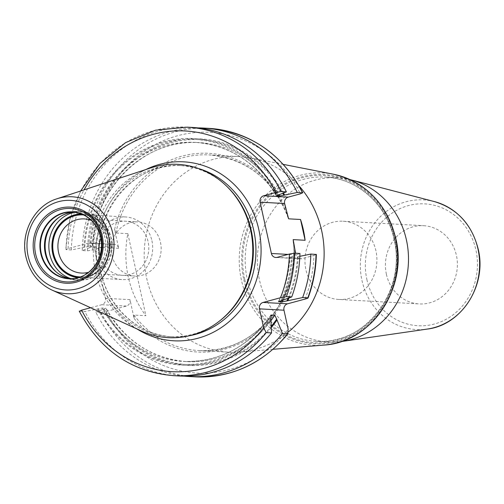 <?xml version="1.0" encoding="UTF-8"?>
<svg xmlns="http://www.w3.org/2000/svg" width="504" height="504" viewBox="0 0 504 504"><rect width="100%" height="100%" fill="white"/><g stroke="black" fill="none" stroke-linecap="round" stroke-linejoin="round"><path stroke-width="0.38" stroke-dasharray="2.52 1.89" d="M141.567 331.04A86.795 79.714 -86.8 0 1 95.489 271.946A86.795 79.714 93.2 0 1 150.633 167.964M227.266 186.808A85.699 78.712 93.2 0 0 179.411 165.52A85.699 78.712 93.2 0 0 98.072 271.769A85.699 78.712 -86.8 0 0 169.898 336.659A85.699 78.712 -86.8 0 0 219.813 320.809M79.241 311.138L84.886 311.522L102.236 308.032L105.834 308.234L95.81 312.133L100.989 312.417L106.161 311.529L126.384 306.067A5.292 4.857 -86.8 0 0 129.982 299.659L134.108 318.433L133.982 315.063L145.895 315.724A97.946 89.951 93.2 0 1 128.299 277.011A97.946 89.951 93.2 0 1 127.852 233.673L115.939 233.012L114.572 229.566L118.698 248.346A5.292 4.857 -86.8 0 0 114.269 244.339A5.292 4.857 -86.8 0 0 112.846 244.49L92.623 249.953L87.45 250.841L82.272 250.557L92.295 246.658L88.698 246.456L71.347 249.946L66.018 249.65L68.09 248.585L88.32 243.123A5.292 4.857 93.2 0 1 89.737 242.978A5.292 4.857 93.2 0 1 94.172 246.979L105.456 298.292A5.292 4.857 93.2 0 1 101.858 304.7L90.607 307.736M127.852 233.673L145.895 315.724M305.052 299.086A120.519 110.685 -86.8 0 0 313.948 255.415L301.776 258.703L277.244 257.336M295.558 253.21L295.917 254.848A5.292 4.857 -86.8 0 0 300.353 258.848A5.292 4.857 -86.8 0 0 301.776 258.703M88.698 246.456A109.696 100.75 93.2 0 1 195.388 142.374L198.986 142.575C145.492 138.058 94.311 187.948 92.528 246.739L92.295 246.658A109.696 100.75 93.2 0 1 198.986 142.575A109.696 100.75 93.2 0 1 279.191 194.582M187.211 127.159A124.438 114.288 93.2 0 0 66.018 249.65L65.696 249.537L69.823 219.309L80.59 191.01M293.536 243.237A97.946 89.951 93.2 0 1 198.469 350.507L228.722 352.189A97.946 89.951 -86.8 0 1 146.639 278.032A97.946 89.951 93.2 0 1 239.589 156.605A97.946 89.951 93.2 0 1 250.935 158.029A97.946 89.951 93.2 0 1 299.105 185.963M228.722 352.189A97.946 89.951 -86.8 0 0 240.156 352.031A97.946 89.951 -86.8 0 0 288.471 331.903M337.485 177.742L325.326 177.068C357.525 178.309 386.946 204.832 394.015 239.274C407.15 290.499 364.518 346.097 316.191 341.359A82.272 75.562 93.2 0 1 247.243 279.065A82.272 75.562 93.2 0 1 325.326 177.068A82.272 75.562 93.2 0 1 394.273 239.356A82.272 75.562 93.2 0 1 316.191 341.359L328.356 342.033A82.272 75.562 -86.8 0 1 259.402 279.739A82.272 75.562 93.2 0 1 337.485 177.742A82.272 75.562 93.2 0 1 349.946 179.575M328.356 342.033A82.272 75.562 -86.8 0 0 340.943 341.592M386.398 274.258A39.18 35.979 93.2 0 1 423.581 225.691A39.18 35.979 93.2 0 1 456.41 255.352A39.18 35.979 93.2 0 1 419.227 303.925A39.18 35.979 93.2 0 1 386.398 274.258M338.757 299.452A39.18 35.979 -86.8 0 1 305.928 269.785A39.18 35.979 93.2 0 1 343.111 221.218A39.18 35.979 93.2 0 1 375.94 250.879A39.18 35.979 -86.8 0 1 338.757 299.452L419.227 303.925M313.948 255.415L316.021 254.35M299.83 256.328L293.498 257.55L289.661 257.267C288.786 272.866 285.062 287.633 278.485 301.568M278.813 301.361A109.696 100.75 -86.8 0 0 289.901 257.355L299.924 253.455M102.236 308.032A109.696 100.75 -86.8 0 0 183.21 361.431L186.808 361.633A109.696 100.75 -86.8 0 1 105.834 308.234L106.067 308.297C124.74 340.855 151.654 358.634 186.808 361.633A109.696 100.75 -86.8 0 0 271.133 320.424M71.347 249.946A124.438 114.288 93.2 0 1 192.541 127.455M82.272 250.557A124.438 114.288 93.2 0 1 197.996 127.903M84.023 247.338A113.469 104.208 93.2 0 1 163.932 141.756A113.469 104.208 93.2 0 1 278.712 194.764M97.562 308.914A113.469 104.208 -86.8 0 0 271.102 319.662M281.919 300.403A113.469 104.208 -86.8 0 0 292.251 256.341M89.939 247.672A113.469 104.208 93.2 0 1 168.746 142.386A113.469 104.208 93.2 0 1 283.487 192.969M103.478 309.248A113.469 104.208 -86.8 0 0 271.379 327.455M289.057 297.889A113.469 104.208 -86.8 0 0 298.173 256.668M178.731 375.946A124.438 114.288 93.2 0 1 84.886 311.522M184.199 376.11A124.438 114.288 93.2 0 1 95.81 312.133M71.196 278.636A33.321 30.599 -86.8 0 0 73.225 278.819A33.321 30.599 -86.8 0 0 104.845 237.516A33.321 30.599 93.2 0 0 76.923 212.285A33.321 30.599 93.2 0 0 74.888 212.247M83.859 214.981A31.027 28.495 93.2 0 1 108.99 238.411A31.027 28.495 -86.8 0 1 80.413 276.916M91.596 220.532A27.109 24.898 93.2 0 1 107.037 239.444A27.109 24.898 -86.8 0 1 88.723 272.255M112.052 255.496A27.109 24.898 -86.8 0 0 134.77 276.028A27.109 24.898 -86.8 0 0 160.499 242.418A27.109 24.898 93.2 0 0 137.781 221.886A27.109 24.898 93.2 0 0 112.052 255.496M151.912 240.704A31.355 28.797 93.2 0 1 122.157 279.575A31.355 28.797 93.2 0 1 95.88 255.837A31.355 28.797 93.2 0 1 125.635 216.966A31.355 28.797 93.2 0 1 151.912 240.704M79.575 277.206A31.355 28.797 -86.8 0 0 109.28 238.335A31.355 28.797 -86.8 0 0 83.053 214.597M100.857 238.203A27.109 24.898 93.2 0 1 125.83 221.231A27.109 24.898 93.2 0 1 148.119 241.725A27.109 24.898 93.2 0 1 130.095 274.453A27.109 24.898 93.2 0 1 99.887 255.717M56.908 198.803A48.541 44.579 93.2 0 0 26.069 256.958A48.541 44.579 -86.8 0 0 51.836 290.008M169.898 336.659L172.45 336.798A85.699 78.712 -86.8 0 1 100.63 271.914A85.699 78.712 93.2 0 1 181.963 165.665A85.699 78.712 93.2 0 1 198.79 168.613M179.411 165.52L181.963 165.665C131.689 160.719 87.261 218.629 100.951 272.015C108.322 307.906 138.953 335.513 172.45 336.798A85.699 78.712 -86.8 0 0 189.498 335.733M103.024 287.242A89.618 82.309 -86.8 0 0 136.956 328.936M129.982 299.659L105.456 298.292M118.698 248.346L94.172 246.979M126.384 306.067L101.858 304.7M285.881 209.204A99.508 91.394 -86.8 0 0 194.21 153.783A99.508 91.394 -86.8 0 0 114.572 229.566M92.623 249.953A120.519 110.685 93.2 0 1 177.572 135.752A120.519 110.685 93.2 0 1 300.409 193.838M134.108 318.433A99.508 91.394 -86.8 0 0 236.275 345.12A99.508 91.394 -86.8 0 0 294.67 249.171M106.161 311.529A120.519 110.685 -86.8 0 0 288.156 329.181M88.32 243.123L112.846 244.49M87.45 250.841A124.438 114.288 93.2 0 1 208.643 128.35M295.917 254.848L288.086 254.413M115.939 233.012A97.946 89.951 93.2 0 1 209.336 154.923A97.946 89.951 93.2 0 1 287.494 215.618M293.171 240.654C301.039 298.733 252.05 355.427 198.469 350.507A97.946 89.951 93.2 0 1 133.982 315.063M333.264 174.189A86.285 79.241 -86.8 0 0 241.378 279.909A86.285 79.241 -86.8 0 0 323.763 345.095M243.779 279.588A84.722 77.811 -86.8 0 0 337.554 341.334A84.722 77.811 -86.8 0 0 395.186 238.694A84.722 77.811 -86.8 0 0 301.411 176.948A84.722 77.811 -86.8 0 0 243.779 279.588M244.768 279.386A83.84 76.999 93.2 0 1 301.802 177.811A83.84 76.999 93.2 0 1 394.601 238.921A83.84 76.999 93.2 0 1 337.567 340.496A83.84 76.999 93.2 0 1 244.768 279.386M434.398 201.594A64.928 59.63 -86.8 0 0 361.96 280.394A64.928 59.63 -86.8 0 0 427.316 329.068M366.881 279.531A61.022 56.045 -86.8 0 0 434.423 324.009A61.022 56.045 -86.8 0 0 475.934 250.078A61.022 56.045 -86.8 0 0 408.385 205.601A61.022 56.045 -86.8 0 0 366.881 279.531M100.989 312.417A124.438 114.288 -86.8 0 0 194.828 376.841M68.09 248.585A120.519 110.685 93.2 0 1 84.055 189.869M96.604 258.035A89.618 82.309 93.2 0 1 145.814 169.546M84.798 247.13A112.638 103.446 93.2 0 1 164.109 142.563A112.638 103.446 93.2 0 1 277.937 194.972M98.337 308.706A112.638 103.446 -86.8 0 0 270.875 318.616M280.955 300.661A112.638 103.446 -86.8 0 0 291.476 256.549M276.129 195.709C257.456 163.157 230.542 145.379 195.388 142.374A109.696 100.75 93.2 0 1 276.249 195.565M90.714 247.458A112.638 103.446 93.2 0 1 168.96 143.186A112.638 103.446 93.2 0 1 282.744 193.246M104.252 309.034A112.638 103.446 -86.8 0 0 271.335 326.252M288.074 298.236A112.638 103.446 -86.8 0 0 297.398 256.876M283.147 299.974A109.696 100.75 -86.8 0 0 293.498 257.55M270.862 315.151C248.718 346.865 219.498 362.294 183.21 361.431A109.696 100.75 -86.8 0 0 270.661 315.781M79.556 311.226A124.438 114.288 -86.8 0 0 173.395 375.65M91.382 220.254A33.321 30.599 93.2 0 1 100.794 237.289A33.321 30.599 -86.8 0 1 88.477 272.513M57.928 218.137A34.203 31.412 93.2 0 1 58.351 217.804A34.203 31.412 93.2 0 1 106.93 237.371A34.203 31.412 -86.8 0 1 92.434 274.844A34.203 31.412 -86.8 0 1 55.377 271.278A34.203 31.412 -86.8 0 1 54.999 270.906M56.555 272.267A34.278 31.481 -86.8 0 0 74.712 279.865A34.278 31.481 -86.8 0 0 107.245 237.371A34.278 31.481 93.2 0 0 78.517 211.415L82.234 211.617A34.278 31.481 93.2 0 1 110.968 237.573A34.278 31.481 -86.8 0 1 78.429 280.073A34.278 31.481 -86.8 0 1 70.667 278.561M59.63 216.953A34.278 31.481 93.2 0 1 78.517 211.415C71.133 211.082 64.411 213.211 58.351 217.804L57.513 218.453M74.353 212.26A34.278 31.481 93.2 0 1 82.234 211.617L94.708 215.17L105.248 224.431L111.163 237.636C116.613 258.854 98.891 282.013 78.429 280.073L74.712 279.865C67.341 279.38 60.896 276.513 55.377 271.278L54.621 270.547M78.057 277.66A31.928 29.326 -86.8 0 0 109.796 238.197A31.928 29.326 93.2 0 0 81.598 213.979M288.181 217.886C273.433 179.796 247.155 158.804 209.336 154.923L239.589 156.605M273.036 349.304L240.156 352.031M283.317 164.386L250.935 158.029M343.111 221.218L423.581 225.691M300.353 258.848L275.82 257.487M114.269 244.339L89.737 242.978M69.168 278.599L73.225 278.819M72.872 212.064L76.923 212.285M81.308 273.055L134.77 276.028M84.313 218.919L137.781 221.886M79.525 277.206L122.157 279.575M83.002 214.597L125.635 216.966"/><path stroke-width="0.76" d="M56.908 198.803L150.633 167.964A86.795 79.714 93.2 0 1 226.328 185.9A86.795 79.714 93.2 0 1 250.601 230.057A86.795 79.714 -86.8 0 1 218.78 321.602A86.795 79.714 -86.8 0 1 141.567 331.04L51.836 290.008A48.541 44.579 -86.8 0 0 98.16 282.07A48.541 44.579 -86.8 0 0 112.814 233.528A48.541 44.579 93.2 0 0 56.908 198.803C34.499 205.582 20.091 232.81 25.937 256.876C29.686 272.349 38.317 283.393 51.836 290.008M218.78 321.602L219.813 320.809A85.699 78.712 -86.8 0 0 251.231 230.41A85.699 78.712 93.2 0 0 227.266 186.808L226.328 185.9M287.494 215.618A97.946 89.951 93.2 0 1 288.609 218.831L284.634 203.534L260.108 202.167A5.292 4.857 93.2 0 1 263.705 195.76L275.877 192.471L281.049 191.583L286.385 191.879L276.362 195.779L279.959 195.974L297.303 192.484L302.797 192.862C281.894 153.607 250.507 132.098 208.643 128.35A124.438 114.288 93.2 0 1 302.482 192.774L300.409 193.838L288.238 197.127A5.292 4.857 -86.8 0 0 284.634 203.534M271.379 327.455A113.469 104.208 -86.8 0 0 277.024 319.99L282.461 333.503A124.438 114.288 93.2 0 1 189.649 376.551L194.828 376.841C231.985 377.975 263.069 363.554 288.086 333.572L287.639 333.793L288.156 329.181L283.985 310.212L259.459 308.851A5.292 4.857 93.2 0 1 263.057 302.444L280.526 297.725L286.398 296.642L291.728 296.938L278.668 301.657L282.272 301.858L287.834 300.731A113.469 104.208 -86.8 0 0 289.057 297.889M316.021 254.35A124.438 114.288 -86.8 0 1 307.831 297.832L308.095 297.952C313.236 283.966 315.983 269.47 316.342 254.463L310.842 254.06A124.438 114.288 93.2 0 1 302.652 297.549L307.831 297.832C308.473 297.977 307.547 298.393 305.052 299.086L287.582 303.805A5.292 4.857 -86.8 0 0 283.985 310.212M295.558 253.21L293.183 239.614L305.096 240.282L300.529 219.492A97.946 89.951 93.2 0 1 303.339 229.742A97.946 89.951 93.2 0 1 305.096 240.282M288.609 218.831L300.529 219.492M286.398 296.642A124.438 114.288 -86.8 0 0 294.588 253.159L289.416 254.048L277.244 257.336A5.292 4.857 93.2 0 1 275.82 257.487A5.292 4.857 93.2 0 1 271.391 253.481L260.108 202.167M299.105 185.963A97.946 89.951 93.2 0 1 321.678 230.763A97.946 89.951 -86.8 0 1 288.471 331.903M349.946 179.575A82.272 75.562 93.2 0 1 351.194 179.89A82.272 75.562 93.2 0 1 406.438 240.036A82.272 75.562 -86.8 0 1 342.216 341.416A82.272 75.562 -86.8 0 1 340.943 341.592M310.842 254.06L299.83 256.328M294.588 253.159L299.924 253.455A124.438 114.288 93.2 0 1 291.728 296.938M79.556 311.226L81.629 310.162L90.607 307.736M270.661 315.781A109.696 100.75 -86.8 0 0 271.209 314.943L270.875 318.616L271.543 332.898A124.438 114.288 93.2 0 1 178.731 375.946L173.395 375.65A124.438 114.288 -86.8 0 0 266.207 332.602L263.63 327.821L259.459 308.851M281.049 191.583A124.438 114.288 93.2 0 0 187.211 127.159L192.541 127.455A124.438 114.288 93.2 0 1 286.385 191.879M197.996 127.903A124.438 114.288 93.2 0 1 203.465 128.06A124.438 114.288 93.2 0 1 297.303 192.484M283.487 192.969A113.469 104.208 93.2 0 1 284.634 195.092M277.024 319.99L274.812 315.145L270.862 315.151M278.485 301.568L278.668 301.657A109.696 100.75 -86.8 0 0 278.813 301.361M282.461 333.503L287.639 333.793A124.438 114.288 -86.8 0 1 194.828 376.841M266.207 332.602L271.543 332.898M189.649 376.551A124.438 114.288 93.2 0 1 184.199 376.11M302.652 297.549L287.834 300.731M74.888 212.247A33.321 30.599 93.2 0 0 57.513 218.453A33.321 30.599 93.2 0 0 45.297 253.594A33.321 30.599 -86.8 0 0 54.621 270.547A33.321 30.599 -86.8 0 0 71.196 278.636M80.413 276.916A31.027 28.495 -86.8 0 1 53.537 253.386A31.027 28.495 93.2 0 1 83.859 214.981M88.723 272.255A27.109 24.898 -86.8 0 1 81.308 273.055A27.109 24.898 -86.8 0 1 58.584 252.529A27.109 24.898 93.2 0 1 84.313 218.919A27.109 24.898 93.2 0 1 91.596 220.532M83.053 214.597A31.355 28.797 -86.8 0 0 83.002 214.597A31.355 28.797 -86.8 0 0 53.248 253.468A31.355 28.797 -86.8 0 0 79.525 277.206A31.355 28.797 -86.8 0 0 79.575 277.206M99.887 255.717A27.109 24.898 93.2 0 1 99.672 254.81A27.109 24.898 93.2 0 1 100.857 238.203M28.104 255.994A44.856 41.196 -86.8 0 0 77.755 288.691A44.856 41.196 -86.8 0 0 108.266 234.347A44.856 41.196 93.2 0 0 58.615 201.65A44.856 41.196 93.2 0 0 28.104 255.994M34.121 254.369A38.121 35.015 93.2 0 1 60.052 208.183A38.121 35.015 93.2 0 1 102.249 235.973A38.121 35.015 93.2 0 1 76.318 282.158A38.121 35.015 93.2 0 1 34.121 254.369M198.79 168.613A85.699 78.712 93.2 0 1 253.789 230.555A85.699 78.712 -86.8 0 1 189.498 335.733M136.956 328.936A89.618 82.309 -86.8 0 0 227.676 322.875A89.618 82.309 -86.8 0 0 258.836 229.692A89.618 82.309 93.2 0 0 145.814 169.546M288.238 197.127L263.705 195.76M288.086 254.413L271.391 253.481M293.183 239.614A97.946 89.951 93.2 0 1 293.536 243.237M333.264 174.189C365.854 182.183 386.694 203.572 395.779 238.342C408.227 287.803 371.309 342.783 323.763 345.095A86.285 79.241 -86.8 0 0 395.577 238.266A86.285 79.241 -86.8 0 0 333.264 174.189L283.317 164.386M434.398 201.594C457.292 208.58 471.895 224.438 478.208 249.152C487.154 285.018 461.771 325.156 427.316 329.068A64.928 59.63 -86.8 0 0 477.994 249.058A64.928 59.63 -86.8 0 0 434.398 201.594L351.194 179.89M84.055 189.869A120.519 110.685 93.2 0 1 181.182 130.838A120.519 110.685 93.2 0 1 275.877 192.471M280.526 297.725A120.519 110.685 -86.8 0 0 289.416 254.048M81.629 310.162A120.519 110.685 -86.8 0 0 263.63 327.821M279.191 194.582A109.696 100.75 93.2 0 1 279.959 195.974M282.744 193.246A112.638 103.446 93.2 0 1 283.859 195.3M271.335 326.252A112.638 103.446 -86.8 0 0 276.791 318.944M286.87 300.995A112.638 103.446 -86.8 0 0 288.074 298.236M271.133 320.424A109.696 100.75 -86.8 0 0 274.812 315.145M282.272 301.858A109.696 100.75 -86.8 0 0 283.147 299.974M287.582 303.805L263.057 302.444M35.639 254.06A36.767 33.768 93.2 0 1 60.65 209.519A36.767 33.768 93.2 0 1 101.348 236.319A36.767 33.768 -86.8 0 1 76.337 280.86A36.767 33.768 -86.8 0 1 35.639 254.06M40.748 253.405A33.529 30.794 -86.8 0 0 77.862 277.843A33.529 30.794 -86.8 0 0 100.668 237.22A33.529 30.794 93.2 0 0 63.561 212.782A33.529 30.794 93.2 0 0 40.748 253.405M72.872 212.064C87.205 213.727 96.472 222.119 100.661 237.245C105.985 258.023 88.691 280.526 69.168 278.599A33.321 30.599 -86.8 0 1 41.246 253.367A33.321 30.599 93.2 0 1 72.872 212.064A33.321 30.599 93.2 0 1 91.382 220.254M69.168 278.599A33.321 30.599 -86.8 0 0 88.477 272.513M54.999 270.906A34.203 31.412 -86.8 0 1 45.814 253.877A34.203 31.412 93.2 0 1 57.928 218.137M59.63 216.953A34.278 31.481 93.2 0 0 45.977 253.915A34.278 31.481 -86.8 0 0 56.555 272.267M70.667 278.561A34.278 31.481 -86.8 0 1 49.701 254.117A34.278 31.481 93.2 0 1 74.353 212.26M81.598 213.979A31.928 29.326 93.2 0 0 52.731 253.607A31.928 29.326 -86.8 0 0 78.057 277.66M323.763 345.095L273.036 349.304M427.316 329.068L342.216 341.416M187.211 127.159L155.421 130.215L125.578 142.632L99.981 163.435L80.59 191.01M203.465 128.06L208.643 128.35M173.395 375.65C131.531 371.902 100.145 350.393 79.241 311.138"/></g></svg>

